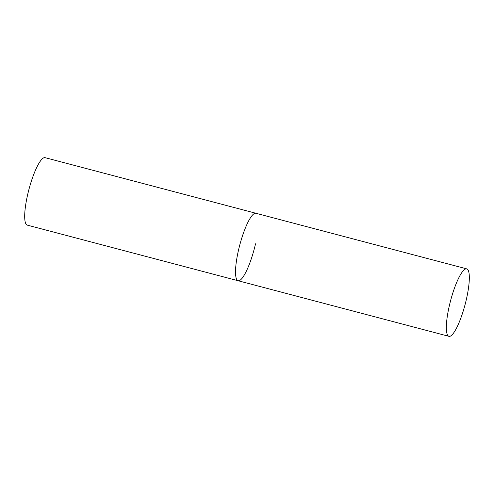 <?xml version="1.0" encoding="UTF-8"?>
<svg xmlns="http://www.w3.org/2000/svg" width="494" height="494" viewBox="0 0 494 494"><rect width="100%" height="100%" fill="white"/><g stroke="black" fill="none" stroke-linecap="round" stroke-linejoin="round"><path stroke-width="0.74" d="M255.522 243.82A34.889 7.509 -75.2 0 1 238.114 280.734A34.889 7.509 -75.2 0 1 238.497 250.18A34.889 7.509 -75.2 0 1 255.904 213.266A34.889 7.509 104.8 0 0 254.713 213.365A34.889 7.509 104.8 0 0 239.102 247.636A34.889 7.509 104.8 0 0 238.114 280.734L27.281 225.128A34.889 7.509 -75.2 0 1 27.664 194.574A34.889 7.509 -75.2 0 1 45.078 157.666L466.737 268.872A34.889 7.509 104.8 0 0 465.546 268.964A34.889 7.509 104.8 0 0 449.929 303.236A34.889 7.509 104.8 0 0 448.947 336.334A34.889 7.509 104.8 0 0 450.139 336.241A34.889 7.509 104.8 0 0 465.749 301.97A34.889 7.509 104.8 0 0 466.737 268.872M238.114 280.734L448.947 336.334"/></g></svg>
